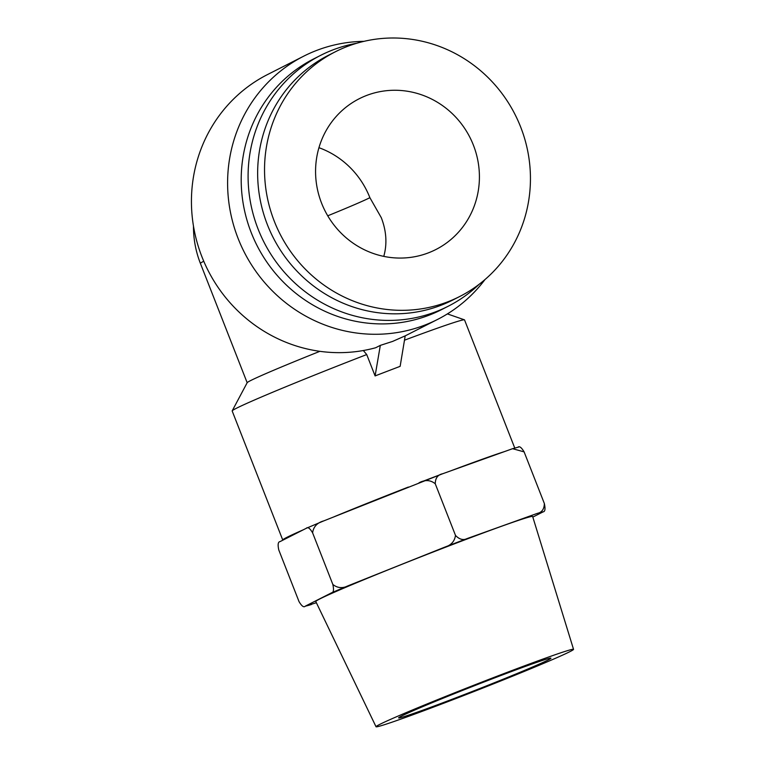 <?xml version="1.0" encoding="UTF-8"?>
<svg xmlns="http://www.w3.org/2000/svg" width="765" height="765" viewBox="0 0 765 765"><rect width="100%" height="100%" fill="white"/><g stroke="black" fill="none" stroke-linecap="round" stroke-linejoin="round"><path stroke-width="1.15" d="M454.458 698.359A81.807 2.285 -21.4 0 1 398.622 717.895A81.807 2.285 -21.4 0 1 473.946 685.918A81.807 2.285 -21.4 0 1 550.943 658.196A81.807 2.285 -21.4 0 1 454.458 698.359M532.823 517.083L543.093 511.871C545.101 511.67 545.522 508.888 544.345 503.504C544.259 509.222 541.792 512.56 536.934 513.516L467.951 538.273C463.638 540.597 459.488 539.641 455.491 535.385C454.62 541.496 450.901 545.474 444.302 547.319L349.07 585.397C343.016 588.62 337.604 588.295 332.832 584.431C334.009 589.815 333.588 592.607 331.58 592.808L305.331 606.138C303.858 607.706 301.754 606.196 299.029 601.606L278.795 549.987C277.618 544.604 278.039 541.811 280.047 541.61L306.296 528.28L323.251 521.099L442.333 473.87L512.588 448.692L524.111 451.886C521.386 447.296 519.282 445.785 517.809 447.353M311.489 604.493A129.151 3.605 158.6 0 1 305.331 606.138L316.375 602.734M573.54 649.351L532.65 516.518A116.462 3.251 158.6 0 0 453.148 544.307A116.462 3.251 158.6 0 0 315.782 601.5L376.036 726.75A106.067 2.964 -21.4 0 1 501.132 674.663A106.067 2.964 -21.4 0 1 573.54 649.351A106.067 2.964 -21.4 0 1 475.859 690.805A106.067 2.964 -21.4 0 1 376.036 726.75M419.019 482.801C425.072 479.579 430.485 479.904 435.256 483.767C435.342 478.049 437.819 474.711 442.667 473.755M306.296 528.28C307.769 526.712 309.873 528.223 312.598 532.813C313.468 526.702 317.198 522.725 323.786 520.879M435.256 483.767L455.491 535.385M312.598 532.813L332.832 584.431M524.111 451.886L544.345 503.504M503.934 451.771A124.781 3.481 158.6 0 0 450.384 470.982M303.361 529.772A124.781 3.481 158.6 0 0 282.744 540.014A124.781 3.481 158.6 0 0 282.983 540.119M408.367 487.056A124.781 3.481 158.6 0 0 334.439 516.624M400.143 366.33L399.98 366.406A124.781 3.481 158.6 0 0 392.416 369.285L382.988 372.89A124.781 3.481 158.6 0 0 375.099 375.931L380.32 345.378L392.627 341.41L405.201 335.854L400.143 366.33L392.416 369.285M382.988 372.89L375.261 375.845M375.099 375.931L366.722 354.558L363.337 350.523M363.997 41.339A147.664 141.812 63.1 0 0 303.762 56.151L267.597 74.521A147.664 141.812 -116.9 0 0 202.132 257.308A147.664 141.812 -116.9 0 0 375.644 347.75L380.32 345.378M282.744 540.014L232.178 410.977A124.781 3.481 -21.4 0 1 232.197 410.843A124.781 3.481 -21.4 0 1 366.722 354.558M404.484 340.195A124.781 3.481 -21.4 0 1 464.432 319.827A124.781 3.481 -21.4 0 1 464.537 319.913L514.759 448.051M318.948 147.693A84.58 81.224 -116.9 0 1 369.887 197.686L381.295 217.69C386.449 231.087 387.272 243.987 383.772 256.371M321.596 203.203A84.58 81.224 -116.9 0 1 359.196 98.752A84.58 81.224 -116.9 0 1 469.911 137.375A84.58 81.224 -116.9 0 1 435.792 249.572A84.58 81.224 -116.9 0 1 321.596 203.203M369.887 197.686A84.58 2.362 -21.4 0 1 327.736 215.807M459.65 296.543L452.756 300.043A137.26 131.829 -116.9 0 1 267.425 224.786A137.26 131.829 -116.9 0 1 328.443 55.281L335.338 51.781A137.26 131.829 63.1 0 0 274.319 221.295A137.26 131.829 63.1 0 0 459.65 296.543A137.26 131.829 63.1 0 0 515.027 114.463A137.26 131.829 63.1 0 0 335.338 51.781M356.729 43.261A140.731 135.156 63.1 0 0 320.678 55.338A140.731 135.156 63.1 0 0 260.855 235.639A140.731 135.156 63.1 0 0 435.734 311.785A140.731 135.156 63.1 0 0 448.127 306.277A140.731 135.156 63.1 0 0 479.148 284.293M448.127 306.277L441.242 309.777A140.731 135.156 -116.9 0 1 428.84 315.285A140.731 135.156 -116.9 0 1 251.226 232.627A140.731 135.156 -116.9 0 1 313.793 58.838L320.678 55.338M303.762 56.151A147.664 141.812 63.1 0 0 238.125 238.508A147.664 141.812 63.1 0 0 424.479 325.23A147.664 141.812 63.1 0 0 437.494 319.464A147.664 141.812 63.1 0 0 484.991 279.56M193.478 226.134A100.521 100.521 0 0 0 200.401 263.399A100.521 2.811 -21.4 0 1 203.758 261.257M319.885 351.326A100.521 2.811 158.6 0 0 247.2 382.663L232.197 410.843M349.07 585.397A129.151 3.605 158.6 0 0 331.58 592.808M543.093 511.871A129.151 3.605 158.6 0 0 536.934 513.516M467.951 538.273A129.151 3.605 158.6 0 0 444.302 547.319M419.861 482.476A129.151 3.605 -21.4 0 1 442.027 473.994M512.588 448.692L518.555 447.085M405.201 335.864L437.494 319.464M247.162 382.72L200.401 263.399M447.391 313.899L464.432 319.827"/></g></svg>
